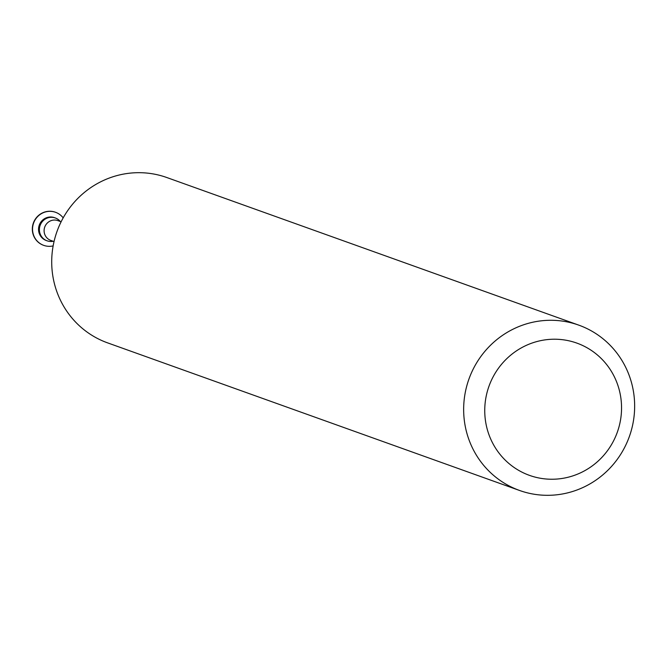 <?xml version="1.0" encoding="UTF-8"?>
<svg xmlns="http://www.w3.org/2000/svg" width="668" height="668" viewBox="0 0 668 668"><rect width="100%" height="100%" fill="white"/><g stroke="black" fill="none" stroke-linecap="round" stroke-linejoin="round"><path stroke-width="1" d="M529.006 475.199A70.249 68.161 109.7 0 0 617.149 432.68A70.249 68.161 109.7 0 0 577.286 343.26A70.249 68.161 109.7 0 0 489.143 385.778A70.249 68.161 109.7 0 0 529.006 475.199M579.323 325.333A87.809 85.203 -70.3 0 1 629.256 436.822A87.809 85.203 -70.3 0 1 519.529 490.462A87.809 85.203 -70.3 0 1 518.969 490.254A87.809 85.203 -70.3 0 1 469.045 378.773A87.809 85.203 -70.3 0 1 578.764 325.132A87.809 85.203 -70.3 0 1 579.323 325.333M167.392 177.746A87.809 85.203 109.7 0 0 166.833 177.538A87.809 85.203 109.7 0 0 57.106 231.178A87.809 85.203 109.7 0 0 107.039 342.667A87.809 85.203 109.7 0 0 107.598 342.868L519.529 490.462M60.295 221.484A12.133 11.773 109.7 0 0 55.386 217.993A12.133 11.773 109.7 0 0 55.302 217.968A12.133 11.773 109.7 0 0 40.138 225.383A12.133 11.773 109.7 0 0 53.206 241.273M54.525 217.693A12.133 11.773 109.7 0 0 54.45 217.659A12.133 11.773 109.7 0 0 39.287 225.074A12.133 11.773 109.7 0 0 46.184 240.48A12.133 11.773 109.7 0 0 46.267 240.505A12.133 11.773 109.7 0 0 46.343 240.538M55.452 212.257A17.56 17.042 109.7 0 0 55.344 212.215A17.56 17.042 109.7 0 0 33.4 222.945A17.56 17.042 109.7 0 0 43.387 245.239A17.56 17.042 109.7 0 0 43.495 245.281A17.56 17.042 109.7 0 0 43.612 245.323A17.56 17.042 109.7 0 0 43.721 245.365A17.56 17.042 109.7 0 0 53.148 245.891M63.184 217.877A17.56 17.042 109.7 0 0 55.678 212.34A17.56 17.042 109.7 0 0 55.569 212.299A17.56 17.042 109.7 0 0 33.625 223.02A17.56 17.042 109.7 0 0 43.612 245.323M57.941 220.64A10.513 10.195 109.7 0 0 44.748 227.036A10.513 10.195 109.7 0 0 50.851 240.43M50.785 240.405L54.041 241.565M46.267 240.505L47.119 240.814M54.45 217.659L55.302 217.968M57.874 220.615L61.13 221.776M166.833 177.538L578.764 325.132"/></g></svg>
